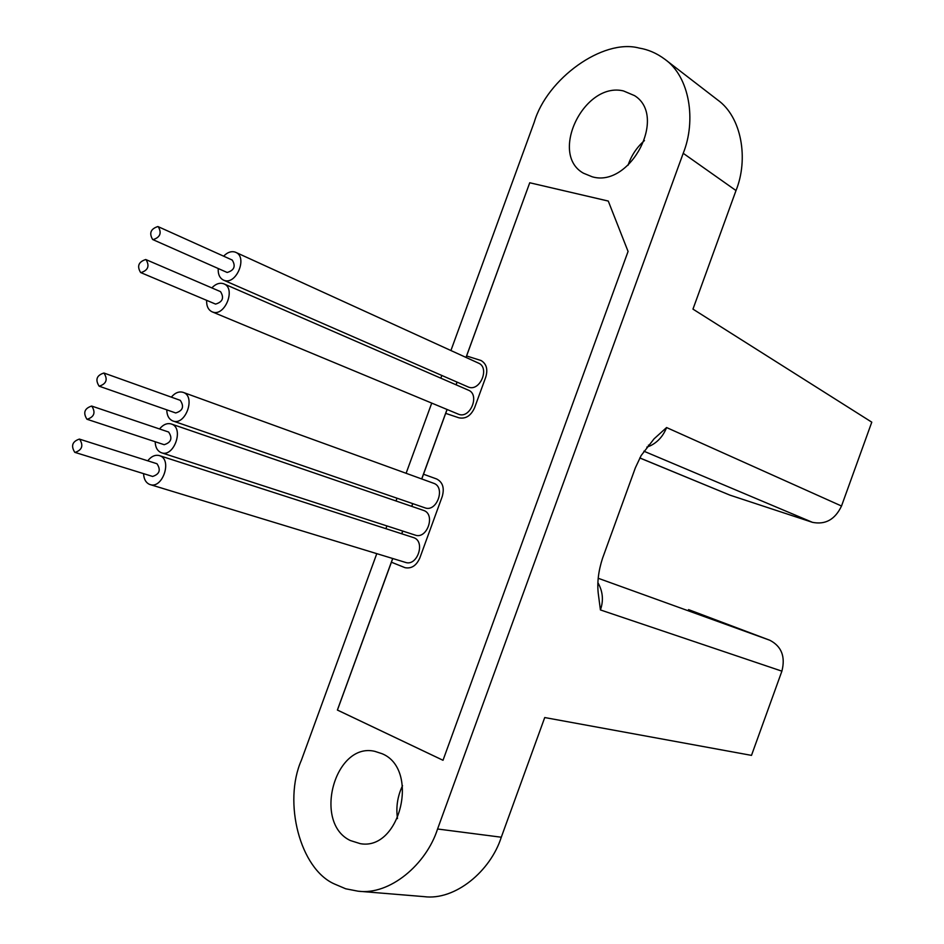 <?xml version="1.0" encoding="UTF-8"?>
<svg xmlns="http://www.w3.org/2000/svg" width="944" height="944" viewBox="0 0 944 944"><rect width="100%" height="100%" fill="white"/><g stroke="black" fill="none" stroke-linecap="round" stroke-linejoin="round"><path stroke-width="1.42" d="M597.965 582.79C602.886 591.499 603.7 600.549 600.419 609.93L598.225 593.198C597.056 582.377 598.496 570.719 602.567 558.211L635.383 467.764L641.153 455.527L654.062 438.842L666.582 427.549C663.254 435.975 657.862 442.04 650.392 445.757L646.829 447.114M157.849 226.548C150.686 228.885 148.951 233.203 152.657 239.516L153.022 239.658C160.185 237.357 161.92 233.038 158.262 226.702L157.849 226.548M226.489 272.155L227.209 272.462C234.254 270.35 235.929 266.208 232.236 260.048L231.823 259.907M145.718 259.529C138.52 261.854 136.821 266.196 140.621 272.533L140.892 272.639C148.078 270.338 149.789 266.007 146.025 259.635L145.718 259.529M215.067 303.862L215.598 304.086C222.678 301.974 224.318 297.82 220.53 291.637L220.223 291.519M103.946 373.033L103.923 373.022C96.666 375.334 95.061 379.712 99.12 386.167L99.191 386.202C106.436 383.842 108.017 379.453 103.946 373.033M175.643 412.929L175.702 412.965C182.841 410.77 184.363 406.569 180.269 400.339L180.198 400.315M91.78 406.097L91.651 406.05C84.488 408.398 82.919 412.799 86.942 419.242L87.119 419.301C94.282 416.906 95.828 412.504 91.78 406.097M163.996 444.636L164.162 444.695C171.218 442.465 172.705 438.24 168.622 432.033L168.362 431.951M79.615 439.172L79.379 439.09C72.31 441.485 70.776 445.898 74.777 452.329L75.048 452.424C82.116 449.993 83.638 445.568 79.615 439.172M152.35 476.354L152.621 476.449C159.583 474.171 161.035 469.935 156.987 463.752L156.515 463.598M218.217 268.521C217.922 274.303 219.692 278.161 223.516 280.12L224.294 280.415C236.437 284.994 247.835 256.98 235.717 252.331L234.737 251.965C230.961 251.033 227.256 252.449 223.634 256.178M223.516 280.12L468.637 387.17C480.201 391.607 490.019 367.617 478.478 363.11L235.717 252.331M206.63 300.334C206.429 306.116 208.258 309.951 212.129 311.839L212.683 312.039C224.908 316.83 236.236 288.357 223.893 283.849L223.138 283.578C219.279 282.586 215.515 284.026 211.857 287.908M212.129 311.839L458.737 414.322C470.395 418.912 480.118 394.533 468.377 390.155L223.893 283.849M166.781 409.838C166.887 415.49 168.858 419.171 172.717 420.894L172.929 420.977C185.449 426.098 196.14 396.279 183.183 392.374L183.171 392.374C179.041 391.146 175.088 392.739 171.324 397.141M183.171 392.374L433.579 483.257C445.934 487.057 436.848 512.627 424.883 507.813L424.67 507.73M155.182 441.733C155.359 447.255 157.329 450.878 161.07 452.601L161.507 452.766C173.979 457.628 184.304 428.092 171.548 424.068L171.312 423.986C167.159 422.829 163.229 424.493 159.536 428.965M414.746 534.941L415.171 535.095C427.089 539.661 435.833 514.327 423.679 510.456L423.231 510.303M143.582 473.652C143.83 479.045 145.777 482.596 149.423 484.331L150.084 484.567C162.486 489.169 172.457 459.917 159.914 455.775L159.442 455.61C155.276 454.536 151.37 456.271 147.736 460.802M150.084 484.567L405.46 562.388C417.319 566.695 425.732 541.608 413.755 537.667L159.442 455.61M623.5 90.943L634.592 95.651C667.856 116.301 630.203 188.057 592.23 176.799L583.427 173.189C548.889 154.025 584.147 81.349 623.5 90.943M382.084 753.713C419.915 769.03 400.315 850.992 360.301 843.665L350.436 840.573C312.582 822.956 334.837 741.901 374.733 751.318L382.084 753.713M392.68 558.482L337.386 710.053L443.007 760.286L628.067 251.446L608.266 201.048L529.737 182.758L466.017 357.422M457.014 382.131L456.035 384.798M447.031 409.472L421.697 478.938M412.693 503.612L411.702 506.35M402.687 531.035L401.696 533.761M376.786 553.644L301.384 760.262C282.905 802.081 299.968 869.105 334.601 884.056L345.705 888.788L358.095 891.195C389.813 895.455 426.31 864.397 437.568 828.997L683.208 153.294C696.389 120.797 689.875 76.83 664.859 59.26C656.776 53.253 648.198 49.525 639.123 48.061C602.945 38.232 546.883 78.848 534.245 122.177L450.913 350.531M385.907 528.664L386.91 525.914M396.008 500.969L397.011 498.208M406.109 473.286L431.727 403.112M440.824 378.178L441.804 375.488M397.483 818.578C395.855 807.096 397.542 796.134 402.533 785.691M598.236 578.283L769.832 640.256C781.561 646.357 785.585 656.658 781.892 671.16L751.495 755.377L544.735 717.546L501.288 837.222C490.538 871.17 455.079 900.765 424.057 896.635L358.095 891.195M769.832 640.256L688.53 609.612M664.859 59.26L717.475 99.816C741.949 117.032 748.651 159.383 736.001 190.546L692.967 309.125L871.784 422.169L841.517 506.019C835.098 519.507 825.398 524.947 812.43 522.327L729.972 495.152L639.784 457.97M628.043 165.294C631.3 155.595 636.775 147.347 644.457 140.562M392.763 558.518L337.433 710.053L443.007 760.274M391.371 562.199L405.094 567.698C411.501 568.854 416.41 565.621 419.82 557.987L442.24 496.473C444.612 487.965 442.736 482.136 436.635 478.974L423.514 474.218L421.779 478.974M412.776 503.636L411.785 506.373M402.781 531.071L401.79 533.785M423.514 474.218L445.662 413.366L458.914 417.803C465.687 419.148 470.914 415.797 474.596 407.737L485.782 377.057C488.048 369.257 486.455 363.747 481.027 360.502L466.596 355.971L466.112 357.457M457.097 382.167L456.117 384.833M447.114 409.507L445.71 413.378M608.266 201.072L529.737 182.758L466.596 355.971M436.612 478.974L423.467 474.207M391.418 562.211L405.118 567.71M481.051 360.514L466.643 355.994M650.392 445.757L648.398 445.131M812.43 522.327L643.879 451.197M639.808 457.923L729.972 495.152M781.892 671.16L600.419 609.93M666.582 427.549L841.517 506.019M736.001 190.546L683.208 153.294M437.568 828.997L501.288 837.222M152.657 239.516L226.843 272.332M140.621 272.533L215.326 303.992M103.923 373.022L180.233 400.327M91.651 406.05L168.492 431.986M79.379 439.09L156.751 463.669M171.312 423.986L423.455 510.374M161.507 452.766L415.171 535.095M172.929 420.977L424.883 507.813M75.048 452.424L152.621 476.449M87.119 419.301L164.162 444.695M99.191 386.202L175.702 412.965M146.025 259.635L220.53 291.637M158.262 226.702L232.236 260.048"/></g></svg>
